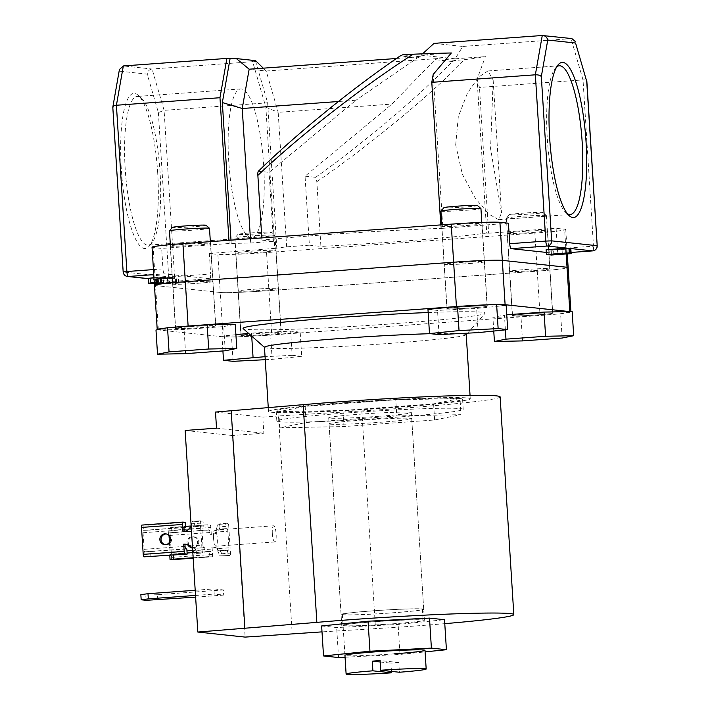 <?xml version="1.0" encoding="UTF-8"?>
<svg xmlns="http://www.w3.org/2000/svg" width="710" height="710" viewBox="0 0 710 710"><rect width="100%" height="100%" fill="white"/><g stroke="black" fill="none" stroke-linecap="round" stroke-linejoin="round"><path stroke-width="0.53" stroke-dasharray="3.55 2.66" d="M373.007 610.857A40.106 1.633 176.4 0 0 342.362 614.381A40.106 1.633 176.4 0 0 391.778 612.863A40.106 1.633 176.4 0 0 422.423 609.349A40.106 1.633 176.4 0 0 373.007 610.857M391.467 671.394L390.953 663.14A40.106 1.633 176.4 0 0 394.92 662.856A40.106 1.633 176.4 0 0 398.798 662.572L399.402 672.246M264.466 347.279A101.077 4.118 176.4 0 0 264.564 347.438A101.077 4.118 176.4 0 0 388.991 343.454A101.077 4.118 176.4 0 0 466.15 334.756A101.077 4.118 176.4 0 0 466.222 334.587M428.165 312.542A121.295 4.943 -3.6 0 1 485.045 313.367A121.295 4.943 -3.6 0 1 392.452 323.804A121.295 4.943 -3.6 0 1 243.139 328.579M345.734 402.588A101.077 4.118 176.4 0 0 268.504 411.463A101.077 4.118 176.4 0 0 393.029 407.638A101.077 4.118 176.4 0 0 470.26 398.771A101.077 4.118 176.4 0 0 345.734 402.588M200.353 327.647A20.217 0.825 176.4 0 0 215.796 325.872A20.217 0.825 176.4 0 0 190.892 326.635A20.217 0.825 176.4 0 0 175.45 328.411A20.217 0.825 176.4 0 0 200.353 327.647M197.566 283.299A20.217 0.825 176.4 0 0 213.009 281.524A20.217 0.825 176.4 0 0 188.106 282.287A20.217 0.825 176.4 0 0 172.654 284.062A20.217 0.825 176.4 0 0 197.566 283.299A20.217 0.825 176.4 0 0 213.009 281.524A20.217 0.825 176.4 0 0 188.106 282.287A20.217 0.825 176.4 0 0 172.654 284.062A20.217 0.825 176.4 0 0 197.566 283.299M471.804 307.918A20.217 0.825 176.4 0 0 487.246 306.143A20.217 0.825 176.4 0 0 462.343 306.906A20.217 0.825 176.4 0 0 446.901 308.681A20.217 0.825 176.4 0 0 471.804 307.918M469.008 263.57A20.217 0.825 176.4 0 0 484.46 261.795A20.217 0.825 176.4 0 0 459.547 262.558A20.217 0.825 176.4 0 0 444.105 264.333A20.217 0.825 176.4 0 0 469.008 263.57A20.217 0.825 176.4 0 0 484.46 261.795A20.217 0.825 176.4 0 0 459.547 262.558A20.217 0.825 176.4 0 0 444.105 264.333A20.217 0.825 176.4 0 0 469.008 263.57M537.266 314.912A20.217 0.825 176.4 0 0 552.708 313.137A20.217 0.825 176.4 0 0 527.805 313.9A20.217 0.825 176.4 0 0 512.354 315.675A20.217 0.825 176.4 0 0 537.266 314.912M534.47 270.563A20.217 0.825 176.4 0 0 549.922 268.788A20.217 0.825 176.4 0 0 525.009 269.552A20.217 0.825 176.4 0 0 509.567 271.327A20.217 0.825 176.4 0 0 534.47 270.563A20.217 0.825 176.4 0 0 549.922 268.788A20.217 0.825 176.4 0 0 525.009 269.552A20.217 0.825 176.4 0 0 509.567 271.327A20.217 0.825 176.4 0 0 534.47 270.563M265.815 334.632A20.217 0.825 176.4 0 0 281.258 332.857A20.217 0.825 176.4 0 0 256.354 333.629A20.217 0.825 176.4 0 0 240.912 335.395A20.217 0.825 176.4 0 0 265.815 334.632M263.028 290.283A20.217 0.825 176.4 0 0 278.471 288.508A20.217 0.825 176.4 0 0 253.568 289.272A20.217 0.825 176.4 0 0 238.116 291.047A20.217 0.825 176.4 0 0 263.028 290.283A20.217 0.825 176.4 0 0 278.471 288.508A20.217 0.825 176.4 0 0 253.568 289.272A20.217 0.825 176.4 0 0 238.116 291.047A20.217 0.825 176.4 0 0 263.028 290.283M342.22 614.78A41.402 1.686 176.4 0 0 387.323 613.227A41.402 1.686 176.4 0 0 423.71 609.26A41.402 1.686 176.4 0 0 422.556 608.94A41.402 1.686 176.4 0 0 377.463 610.493A41.402 1.686 176.4 0 0 341.075 614.461A41.402 1.686 176.4 0 0 342.22 614.78M330.23 424.163A41.402 1.686 176.4 0 0 375.333 422.61A41.402 1.686 176.4 0 0 411.72 418.643A41.402 1.686 176.4 0 0 410.566 418.323A41.402 1.686 176.4 0 0 365.472 419.876A41.402 1.686 176.4 0 0 329.076 423.843A41.402 1.686 176.4 0 0 330.23 424.163M459.973 398.532L395.763 399.801L305.167 406.386L278.79 411.702L343.01 410.424L433.597 403.848L459.973 398.532L460.985 414.658L396.775 415.927L395.763 399.801M157.389 329.742A40.434 1.651 176.4 0 0 158.348 329.919L223.046 336.824A40.434 1.651 176.4 0 0 271.735 334.987L540.044 315.488A40.434 1.651 176.4 0 0 570.938 311.938A40.434 1.651 176.4 0 0 569.81 311.628L569.367 311.575M566.189 254.038L564.628 229.215A40.434 1.651 -3.6 0 1 565.755 229.525A40.434 1.651 -3.6 0 1 534.861 233.075L537.257 271.14A40.434 1.651 176.4 0 0 568.142 267.59A40.434 1.651 176.4 0 1 537.257 271.14L268.948 290.639L537.257 271.14L540.044 315.488M497.959 304.555A40.434 1.651 176.4 0 0 490.761 304.705M462.237 306.152A40.434 1.651 176.4 0 0 456.423 306.56L454.569 306.693M173.089 327.292A40.434 1.651 176.4 0 0 165.803 328.047M154.434 285.26A40.434 1.651 176.4 0 0 155.552 285.571L220.26 292.476A40.434 1.651 176.4 0 0 268.948 290.639L266.552 252.574L534.861 233.075M459.867 333.549A101.077 4.118 176.4 0 0 430.446 333.691M396.775 415.927L306.188 422.512L279.811 427.828L344.022 426.55L434.618 419.974L460.985 414.658M434.618 419.974L433.597 403.848M306.188 422.512L305.167 406.386M279.811 427.828L278.79 411.702M344.022 426.55L343.01 410.424M380.214 661.995L390.953 663.14M398.798 662.572L380.125 660.575M392.47 623.833A40.106 1.633 176.4 0 0 423.107 620.309A40.106 1.633 176.4 0 0 373.7 621.827A40.106 1.633 176.4 0 0 343.054 625.35A40.106 1.633 176.4 0 0 392.47 623.833M345.06 657.22L399.987 654.434L425.095 651.878M342.362 614.381L344.945 655.348A40.106 1.633 176.4 0 0 394.352 653.83M321.639 625.945L336.655 627.551L398.097 624.436L444.531 619.715M338.546 657.549L336.655 627.551M399.987 654.434L398.097 624.436M195.623 597.128L223.685 595.087L214.225 594.075L213.896 588.909L223.357 589.921L223.685 595.087M157.78 599.87L157.46 594.714L223.357 589.921M195.516 595.433L214.225 594.075M195.188 590.276L213.896 588.909M157.46 594.714L145.772 595.158L146.1 600.314M140.855 594.634L145.772 595.158M213.506 537.932A8.085 1.873 -94.2 0 1 214.819 530.068A8.085 1.873 -94.2 0 1 217.296 538.34A8.085 1.873 -94.2 0 1 215.991 546.203A8.085 1.873 -94.2 0 1 213.506 537.932M272.347 533.654A8.085 1.873 -94.2 0 1 273.652 525.791A8.085 1.873 -94.2 0 1 276.137 534.062A8.085 1.873 -94.2 0 1 274.823 541.925A8.085 1.873 -94.2 0 1 272.347 533.654M347.536 402.783A93.374 3.807 -3.6 0 1 462.574 399.251A93.374 3.807 -3.6 0 1 391.228 407.451A93.374 3.807 -3.6 0 1 276.199 410.975A93.374 3.807 -3.6 0 1 347.536 402.783M348.175 412.865A93.374 3.807 -3.6 0 1 463.204 409.333A93.374 3.807 -3.6 0 1 391.867 417.524A93.374 3.807 -3.6 0 1 276.829 421.057A93.374 3.807 -3.6 0 1 348.175 412.865M500.124 396.89A130.995 5.334 -3.6 0 1 400.032 408.392A130.995 5.334 -3.6 0 1 361.816 410.93L278.489 415.962L292.192 633.675M444.779 623.664A130.995 5.334 -3.6 0 1 413.735 626.105A130.995 5.334 -3.6 0 1 375.519 628.643L322.012 631.873M392.772 623.868A41.402 1.686 176.4 0 0 424.402 620.229A41.402 1.686 176.4 0 0 373.398 621.791A41.402 1.686 176.4 0 0 341.758 625.43A41.402 1.686 176.4 0 0 392.772 623.868M379.708 416.229A41.402 1.686 176.4 0 0 411.339 412.599A41.402 1.686 176.4 0 0 360.334 414.161A41.402 1.686 176.4 0 0 328.703 417.791A41.402 1.686 176.4 0 0 379.708 416.229M215.503 412.057L262.798 417.107L263.818 433.233L232.436 435.514L245.119 637.101M262.798 417.107L278.489 415.962M185.141 430.464L232.436 435.514M216.514 428.183L263.818 433.233M206.051 225.265A16.818 0.683 -3.6 0 1 191.629 226.88A16.818 0.683 -3.6 0 1 172.965 227.528A16.818 0.683 -3.6 0 1 172.512 227.377M169.468 230.83A20.058 0.817 176.4 0 0 170.027 230.99A20.058 0.817 176.4 0 0 191.877 230.235A20.058 0.817 176.4 0 0 209.503 228.309M215.077 325.73A20.058 0.817 -3.6 0 1 215.636 325.881A20.058 0.817 -3.6 0 1 198.01 327.807A20.058 0.817 -3.6 0 1 176.169 328.552A20.058 0.817 -3.6 0 1 175.61 328.402A20.058 0.817 -3.6 0 1 193.235 326.476A20.058 0.817 -3.6 0 1 215.077 325.73M155.987 330.017L184.085 329.467L223.721 326.582L235.258 324.257M185.603 353.651L184.085 329.467M225.239 350.775L223.721 326.582M477.502 205.536A16.818 0.683 -3.6 0 1 464.668 207.036A16.818 0.683 -3.6 0 1 443.954 207.648M440.919 211.101A20.058 0.817 176.4 0 0 465.627 210.346A20.058 0.817 176.4 0 0 480.945 208.589M471.759 307.918A20.058 0.817 -3.6 0 1 447.06 308.673A20.058 0.817 -3.6 0 1 462.379 306.915A20.058 0.817 -3.6 0 1 487.087 306.152A20.058 0.817 -3.6 0 1 471.759 307.918M478.149 332.626L476.632 308.433L506.177 305.433M427.97 309.4L437.529 310.421L476.632 308.433M439.046 334.605L437.529 310.421M509.869 214.793A16.818 0.683 -3.6 0 1 509.416 214.633A16.818 0.683 -3.6 0 1 524.53 213.035A16.818 0.683 -3.6 0 1 542.511 212.423A16.818 0.683 -3.6 0 1 542.964 212.53A16.818 0.683 -3.6 0 1 528.533 214.145A16.818 0.683 -3.6 0 1 509.869 214.793M545.848 215.423A20.058 0.817 176.4 0 0 524.415 216.142A20.058 0.817 176.4 0 0 506.39 218.059A20.058 0.817 176.4 0 0 506.381 218.094A20.058 0.817 176.4 0 0 506.94 218.245A20.058 0.817 176.4 0 0 528.781 217.5A20.058 0.817 176.4 0 0 546.407 215.574A20.058 0.817 176.4 0 0 546.389 215.547A20.058 0.817 176.4 0 0 545.848 215.423M513.073 315.817A20.058 0.817 -3.6 0 1 512.522 315.666A20.058 0.817 -3.6 0 1 530.148 313.74A20.058 0.817 -3.6 0 1 551.99 312.986A20.058 0.817 -3.6 0 1 552.549 313.145A20.058 0.817 -3.6 0 1 534.923 315.062A20.058 0.817 -3.6 0 1 513.073 315.817M493.761 331.037L492.9 317.281L520.989 316.731L560.625 313.847L572.162 311.521M522.516 340.915L520.989 316.731M562.151 338.04L560.625 313.847M506.762 314.787L492.9 317.281M505.378 329.857L504.437 314.956M250.808 232.915A16.818 0.683 -3.6 0 1 271.513 232.25A16.818 0.683 -3.6 0 1 258.68 233.759A16.818 0.683 -3.6 0 1 237.965 234.362A16.818 0.683 -3.6 0 1 250.808 232.915M259.638 237.06A20.058 0.817 176.4 0 0 274.956 235.303A20.058 0.817 176.4 0 0 274.939 235.267A20.058 0.817 176.4 0 0 250.257 236.057A20.058 0.817 176.4 0 0 234.948 237.788A20.058 0.817 176.4 0 0 234.93 237.823A20.058 0.817 176.4 0 0 259.638 237.06M256.39 333.629A20.058 0.817 -3.6 0 1 281.098 332.875A20.058 0.817 -3.6 0 1 265.78 334.632A20.058 0.817 -3.6 0 1 241.072 335.386A20.058 0.817 -3.6 0 1 256.39 333.629M251.713 336.132L251.526 333.105L248.615 333.407M235.915 334.694L221.981 336.114L231.54 337.135L270.643 335.147L300.188 332.147L290.63 331.126L251.526 333.105M222.913 350.944L221.981 336.114M233.066 361.328L231.54 337.135M265.247 359.695L272.161 359.34L270.643 335.147M272.161 359.34L301.706 356.34L300.188 332.147M301.706 356.34L292.147 355.32L290.63 331.126M292.147 355.32L265.061 356.686M157.7 172.983A77.789 18.025 85.8 0 0 138.308 95.371A77.789 18.025 85.8 0 0 121.303 169.095A77.789 18.025 85.8 0 0 149.26 246.077A77.789 18.025 85.8 0 0 157.7 172.983M125.2 168.945A74.55 17.28 -94.2 0 1 137.234 96.445A74.55 17.28 -94.2 0 1 141.494 98.291A74.55 17.28 -94.2 0 1 160.087 172.672A74.55 17.28 -94.2 0 1 151.993 242.722A74.55 17.28 -94.2 0 1 148.044 245.163A74.55 17.28 -94.2 0 1 125.2 168.945M556.746 66.838A74.55 17.28 85.8 0 0 555.362 68.213A74.55 17.28 85.8 0 0 547.277 138.273A74.55 17.28 85.8 0 0 565.861 212.645A74.55 17.28 85.8 0 0 567.432 213.816M228.753 161.418A74.55 17.28 -94.2 0 1 240.796 88.927A74.55 17.28 -94.2 0 1 263.641 165.146A74.55 17.28 -94.2 0 1 251.597 237.637A74.55 17.28 -94.2 0 1 228.753 161.418M195.17 245.234A20.217 0.825 176.4 0 0 210.613 243.459A20.217 0.825 176.4 0 0 185.709 244.222A20.217 0.825 176.4 0 0 170.267 245.997A20.217 0.825 176.4 0 0 195.17 245.234M466.621 225.514A20.217 0.825 176.4 0 0 482.063 223.739A20.217 0.825 176.4 0 0 457.16 224.502A20.217 0.825 176.4 0 0 441.709 226.277A20.217 0.825 176.4 0 0 466.621 225.514M532.074 232.498A20.217 0.825 176.4 0 0 547.525 230.723A20.217 0.825 176.4 0 0 522.613 231.487A20.217 0.825 176.4 0 0 507.171 233.262A20.217 0.825 176.4 0 0 532.074 232.498M260.632 252.227A20.217 0.825 176.4 0 0 276.075 250.452A20.217 0.825 176.4 0 0 251.171 251.216A20.217 0.825 176.4 0 0 235.72 252.991A20.217 0.825 176.4 0 0 260.632 252.227M455.687 144.929L458.296 116.768L467.393 93.223L478.558 77.15L487.885 70.964L493.148 79.955L490.574 148.656L501.509 212.911L498.695 219.683L489.021 214.243L475.274 198.267L462.361 174.287L455.687 144.929M261.804 237.912L261.937 240.122A143.935 5.866 -3.6 0 1 325.215 234.77A143.935 5.866 -3.6 0 1 442.854 228.318L433.18 74.479M157.318 279.296L178.387 278.027L157.318 279.296L157.62 284.133L175.219 282.855L174.917 278.018M153.946 283.831L172.503 282.207L155.934 283.68L175.539 282.527L153.946 283.831L153.644 278.995L172.202 277.361L155.632 278.844L175.228 277.69L153.404 278.932L153.715 283.769M155.49 278.808L155.934 283.68L155.49 278.808M153.955 277.637L169.22 276.953L161.427 277.974L148.301 278.373M154.256 282.473L169.521 281.799L169.22 276.953L169.868 281.888L154.301 283.246M148.319 278.613L173.719 281.329L209.805 278.711L164.4 273.856L153.759 274.628M255.591 60.643L252.485 61.149L265.859 107.201L274.734 248.385L286.645 246.84L309.4 245.19L305.052 176.178L391.938 104.077L435.008 59.658L452.305 61.504C423.178 92.726 362.269 144.325 315.63 177.314L316.837 181.68L320.911 246.414A143.935 5.866 -3.6 0 0 486.749 233.013L477.076 79.165L485.4 56.614A143.935 5.866 176.4 0 1 464.296 59.675L455.314 60.474L452.305 61.504M305.052 176.178L315.63 177.314M258.298 171.305L269.108 172.344L355.994 100.234L338.43 101.512M258.538 171.216C292.946 136.923 356.109 85.564 400.271 55.948L417.569 57.794L355.994 100.234M316.837 181.68C367.709 146.997 435.496 90.924 464.296 59.675M477.076 79.165L479.472 87.428L583.025 79.902C585.803 79.813 587.037 80.328 586.726 81.437M486.749 233.013L488.64 233.208L479.472 87.428M261.937 240.122L273.448 241.347L250.701 242.998L229.144 243.512L161.676 248.42L153.165 247.506A40.434 1.651 -3.6 0 1 152.038 247.195M508.44 223.215L442.854 228.318M309.4 245.19L320.911 246.414M488.64 233.208L556.116 228.309L564.628 229.215M266.552 252.574A40.434 1.651 -3.6 0 1 217.863 254.42L220.26 292.476A40.434 1.651 176.4 0 0 268.948 290.639L271.735 334.987M274.734 248.385L209.352 253.505L217.863 254.42M440.963 228.123L440.768 224.91M231.22 243.734L230.998 240.157M229.144 243.512L228.939 240.299M571.843 38.58L462.769 46.443L455.146 58.806L485.4 56.614M434.014 43.372L462.769 46.443M112.801 107.219L119.404 71.177L147.218 74.142L158.374 112.57L164.09 110.343L267.643 102.817L255.653 61.486L152.091 69.012L123.336 65.941M255.653 61.486L252.485 61.149M542.271 35.5L571.035 38.571L583.025 79.902L593.489 246.166L557.403 248.793L556.116 228.309M209.352 253.505L210.639 273.989L174.553 276.616L164.09 110.343L152.091 69.012C149.242 69.527 147.618 71.24 147.218 74.142M276.82 248.606L267.643 102.817M570.84 248.837L551.226 250.257L569.402 248.864M565.843 248.305L553.56 249.751L565.879 248.855M569.384 248.677L549.771 250.106L562 248.642L546.132 249.716M546.309 252.414L556.569 253.505L571.071 252.449L556.622 253.505A4.855 1.127 -94.2 0 1 556.569 253.505M153.449 269.587L162.963 268.895L161.676 248.42M557.403 248.793A4.855 1.127 -94.2 0 1 556.622 253.505M158.348 329.919L155.552 285.571L220.26 292.476L223.046 336.824M162.963 268.895A4.855 1.127 85.8 0 0 164.4 273.856M209.805 278.711A4.855 1.127 85.8 0 0 209.858 278.711A4.855 1.127 85.8 0 0 210.639 273.989M273.448 241.347L269.108 172.344M250.435 238.746L250.701 242.998M286.645 246.84L278.187 112.34L391.938 104.077M455.146 58.806L421.092 55.176L451.347 52.975M455.314 60.474L437.449 58.566L266.188 71.009L249.157 69.198M396.42 58.495L420.418 56.747L402.552 54.839M417.569 57.794L420.418 56.747M421.092 55.176L422.548 53.836M265.859 107.201L278.187 112.34L266.188 71.009L263.286 68.169M437.449 58.566L435.008 59.658M119.404 71.177L119.413 69.536M400.866 55.451L400.271 55.948M553.862 254.588L553.56 249.751M546.869 254.597L546.558 249.76M562.302 253.479L562 248.642M549.957 254.375L549.682 250.097M550.081 254.943L549.771 250.106M551.537 255.103L551.226 250.257M551.102 254.872L550.809 250.213M154.301 283.148L167.524 281.941L154.265 282.562M167.791 282.012L167.223 277.104L150.626 278.311L167.223 277.104L167.791 282.012M156.67 282.287L156.36 277.45M148.94 283.299L148.638 278.462M161.738 282.811L161.427 277.974M161.312 282.766L161.01 277.93M157.096 282.332L156.795 277.495M150.662 283.077L150.351 278.24L150.919 282.97M172.503 282.207L172.202 277.361M156.608 283.37L156.306 278.533M175.539 282.527L175.228 277.69M175.113 282.482L174.811 277.645M160.265 283.556L159.963 278.711M158.587 283.299L158.286 278.453M172.929 282.252L172.628 277.415M175.219 282.855L174.19 282.749L173.888 277.903M174.19 282.749L178.689 282.864L158.046 284.177L157.744 279.341M175.645 282.899L175.343 278.063M176.675 283.006L176.373 278.169M178.689 282.864L178.387 278.027M176.204 282.598L175.894 277.761M165.155 544.659A5.414 5.263 -83.9 0 0 171.589 538.988A5.414 5.263 -83.9 0 0 166.3 533.955M150.919 556.738L150.591 551.581L186.837 548.945M192.605 549.096A9.7 9.434 96.1 0 1 193.289 550.72L202.057 550.09L200.362 523.155L191.593 523.794A9.7 9.434 96.1 0 1 191.114 525.498M148.914 524.974L143.074 525.196L143.402 530.379L149.242 530.13L148.914 524.974L185.159 522.338M141.938 525.072L143.074 525.196M149.242 530.13L184.201 527.592M184.378 527.388L143.402 530.379A2.423 0.559 85.8 0 0 143.056 532.722L144.103 549.327A2.423 0.559 85.8 0 0 144.751 551.776L145.071 556.959M182.931 531.71L184.13 531.541M184.147 531.843A9.7 9.434 -83.9 0 0 189.863 529.323L192.392 526.802L202.315 526.083A2.423 0.559 -94.2 0 1 202.315 526.083L192.392 526.802L202.288 526.083A2.423 0.559 -94.2 0 0 201.897 528.444L202.945 545.058L190.91 545.928A9.7 9.434 -83.9 0 0 185.958 544.242M150.591 551.581L144.751 551.776M196.572 553.427L205.048 552.806L196.572 553.427A9.7 9.434 -83.9 0 0 194.797 548.368L204.728 547.65L205.048 552.806M193.448 526.918A9.7 9.434 -83.9 0 0 194.576 521.655L203.051 521.042L203.371 526.199M194.576 521.655L203.051 521.042M194.797 548.368L193.741 548.253L190.91 545.928M193.741 548.253L204.728 547.65M200.779 520.794A2.423 0.559 85.8 0 0 200.752 520.794A2.423 0.559 85.8 0 0 200.362 523.155M202.057 550.09A2.423 0.559 85.8 0 0 202.776 552.566M203.663 547.534A2.423 0.559 -94.2 0 1 202.945 545.058M191.593 523.794L192.286 521.415L200.752 520.794M194.309 553.179L193.289 550.72M189.259 545.511A5.414 5.263 96.1 0 1 194.078 536.884A5.414 5.263 96.1 0 1 198.756 541.89A5.414 5.263 96.1 0 1 191.265 547.188M187.635 544.703A5.414 5.263 96.1 0 1 192.863 536.76A5.414 5.263 96.1 0 1 197.549 541.765A5.414 5.263 96.1 0 1 191.54 547.508M192.818 552.584L209.539 551.368L209.867 556.534L212.139 556.773A2.423 0.559 -94.2 0 1 212.139 556.773L193.173 558.149L212.157 556.773A2.423 0.559 -94.2 0 0 212.547 554.412L212.095 547.161A9.7 9.434 96.1 0 1 221.662 553.756L221.547 556.09L230.049 555.477A2.423 0.559 -94.2 0 1 230.022 555.477L219.284 555.85L230.022 555.477A2.423 0.559 -94.2 0 0 230.439 553.117L228.744 526.181L219.976 526.82A9.7 9.434 96.1 0 1 211.314 534.745L210.852 527.486L169.903 530.459A2.423 0.559 85.8 0 0 169.184 527.983L168.048 527.858L168.376 533.041A2.423 0.559 -94.2 0 1 169.016 535.491L169.024 535.58M173.364 555.114L173.293 554.004L187.094 553.001M193.147 557.749L209.867 556.534M171.225 559.746A2.423 0.559 85.8 0 0 171.598 557.394L169.903 530.459M169.184 527.983L207.87 524.761L208.19 529.926L209.246 530.033A2.423 0.559 -94.2 0 1 209.974 532.518L210.098 534.612L211.314 534.745M168.376 533.041L171.944 532.553L171.625 527.397L168.048 527.858M171.625 527.397L185.416 526.394M190.91 525.995L207.87 524.761M171.944 532.553L208.19 529.926M219.976 526.82L219.55 524.317L217.278 524.078A9.7 9.434 96.1 0 1 216.151 529.341L217.216 529.456L215.822 532.092L227.857 531.213L228.904 547.827L216.869 548.697A9.7 9.434 96.1 0 0 210.879 547.028L211.012 549.123A2.423 0.559 -94.2 0 1 210.621 551.484L209.539 551.368M215.822 532.092A9.7 9.434 96.1 0 1 210.098 534.612M169.45 542.307L170.063 552.105A2.423 0.559 -94.2 0 1 169.726 554.448L169.779 555.371M173.293 554.004L210.604 551.484A2.423 0.559 -94.2 0 1 210.604 551.484L169.885 554.448M210.133 525.001A2.423 0.559 -94.2 0 1 210.852 527.486M216.869 548.697L218.565 550.907L217.5 550.791L227.431 550.072L227.75 555.229M217.5 550.791A9.7 9.434 96.1 0 1 219.284 555.85M217.278 524.078L225.753 523.465L226.082 528.622L227.138 528.737L217.216 529.456M219.55 524.317L228.025 523.705L225.753 523.465M216.151 529.341L226.082 528.622M228.487 550.188A2.423 0.559 85.8 0 0 228.513 550.188L218.565 550.907L227.431 550.072M227.857 531.213A2.423 0.559 85.8 0 0 227.138 528.737M228.513 550.188A2.423 0.559 85.8 0 0 228.904 547.827M228.025 523.705A2.423 0.559 -94.2 0 1 228.744 526.181M210.879 547.028L212.095 547.161M361.816 410.93L375.519 628.643M158.374 112.57L168.705 276.829L123.3 271.983L112.97 107.716M155.552 285.571L153.165 247.506M592.708 250.887A4.855 1.127 85.8 0 0 593.489 246.166L597.199 245.74M123.167 271.948L123.3 271.983A4.855 4.713 96.1 0 0 127.498 276.465M148.328 278.693L172.903 281.311A4.855 4.855 0 0 0 173.764 281.329A4.855 1.127 85.8 0 1 173.719 281.329A4.855 4.713 96.1 0 1 168.705 276.829L174.553 276.616A4.855 1.127 85.8 0 1 173.764 281.329L209.858 278.711M160.655 283.068L160.353 278.222M163.69 283.388L163.389 278.551M163.362 283.334L163.052 278.498M161.179 283.104L160.868 278.267M185.061 546.354L144.103 549.327M143.056 532.722L184.014 529.74M189.863 529.323L201.897 528.444M145.142 551.785L185.78 548.83M171.598 557.394L212.547 554.412M221.662 553.756L230.439 553.117M209.246 530.033L168.607 532.988M169.016 535.491L209.974 532.518M211.012 549.123L192.685 550.454M186.961 550.871L170.063 552.105M268.504 411.463L268.273 407.691M210.613 243.459L215.796 325.872M482.063 223.739L487.246 306.143M547.525 230.723L552.708 313.137M276.075 250.452L281.258 332.857M423.71 609.26L411.72 418.643M341.075 614.461L329.076 423.843M235.72 252.991L240.912 335.395M507.171 233.262L512.354 315.675M441.709 226.277L446.901 308.681M170.267 245.997L175.45 328.411M470.26 398.771L470.047 395.381M467.562 333.159L485.045 313.367M422.423 609.349L423.107 620.309M344.945 655.348L343.054 625.35M273.652 525.791L214.819 530.068M463.204 409.333L462.574 399.251M411.339 412.599L424.402 620.229M328.703 417.791L341.758 625.43M276.829 421.057L276.199 410.975M274.823 541.925L215.991 546.203M210.337 241.657L215.636 325.881M170.338 244.657L175.61 328.402M441.78 224.839L447.06 308.673M481.815 222.425L487.087 306.152M509.416 214.633L506.39 218.059M506.381 218.094L512.522 315.666M546.407 215.574L552.549 313.145M542.964 212.53L546.389 215.547M271.513 232.25L274.939 235.267M274.956 235.303L281.098 332.875M234.93 237.823L241.072 335.386M237.965 234.362L234.948 237.788M141.494 98.291L138.308 95.371M555.362 68.213L558.096 64.867M240.796 88.927L137.234 96.445M487.885 70.964L559.311 65.773M498.695 219.683L570.121 214.491M565.755 229.525L567.29 253.958M251.597 237.637L148.044 245.163M493.148 79.955L501.509 212.911M565.861 212.645L569.047 215.565M151.993 242.722L149.26 246.077M165.696 533.858L166.912 533.982M184.405 527.388L143.668 530.343M185.354 544.153L186.561 544.286M164.551 544.632L165.758 544.756M192.863 536.76L194.078 536.884M212.521 547.055L213.737 547.188M191.718 547.534L192.925 547.659"/><path stroke-width="1.06" d="M380.729 670.249L399.402 672.246A40.106 1.633 176.4 0 0 426.177 669.015A40.106 1.633 176.4 0 0 380.729 670.249L380.125 660.575A40.106 1.633 176.4 0 0 376.149 660.859A40.106 1.633 176.4 0 0 372.28 661.143L372.883 670.817A40.106 1.633 176.4 0 0 346.116 674.047A40.106 1.633 176.4 0 0 391.556 672.814L391.467 671.394M430.446 333.691A101.077 4.118 176.4 0 0 341.696 338.404A101.077 4.118 176.4 0 0 264.466 347.279L268.273 407.691M264.475 347.359L243.139 328.579A121.295 4.943 -3.6 0 1 335.697 317.743A121.295 4.943 -3.6 0 1 428.165 312.542M372.883 670.817L391.556 672.814M570.911 311.548L568.142 267.59A40.434 1.651 176.4 0 0 567.024 267.279L502.316 260.366A40.434 1.651 176.4 0 0 453.628 262.212L185.319 281.71A40.434 1.651 176.4 0 0 154.434 285.26A40.434 1.651 176.4 0 0 155.552 285.571M569.367 311.575L505.112 304.714A40.434 1.651 176.4 0 0 497.959 304.555M490.761 304.705A40.434 1.651 176.4 0 0 462.237 306.152M454.569 306.693L188.114 326.059A40.434 1.651 176.4 0 0 173.089 327.292M165.803 328.047A40.434 1.651 176.4 0 0 157.221 329.609A40.434 1.651 176.4 0 0 157.389 329.742M470.047 395.381L466.222 334.587A101.077 4.118 176.4 0 0 459.867 333.549M372.28 661.143L380.214 661.995M394.352 653.83A40.106 1.633 176.4 0 0 424.997 650.307A40.106 1.633 176.4 0 0 375.581 651.824A40.106 1.633 176.4 0 0 344.945 655.348L346.116 674.047M425.095 651.878L446.412 649.712L431.396 648.106L369.954 651.221L323.52 655.942L338.546 657.549L345.06 657.22M446.412 649.712L444.531 619.715L429.506 618.108L368.064 621.223L321.639 625.945L323.52 655.942M431.396 648.106L429.506 618.108M369.954 651.221L368.064 621.223M141.175 599.79L140.855 594.634L147.999 593.702L148.319 598.867L141.175 599.79L146.1 600.314L195.623 597.128M148.319 598.867L195.516 595.433M147.999 593.702L195.188 590.276M303.161 404.664L316.855 622.377L197.824 632.051L185.141 430.464L216.514 428.183L215.503 412.057L303.161 404.664A130.995 5.334 -3.6 0 1 338.732 401.842A130.995 5.334 -3.6 0 1 500.124 396.89L513.818 614.603A130.995 5.334 -3.6 0 1 444.779 623.664M316.855 622.377A130.995 5.334 -3.6 0 1 352.435 619.555A130.995 5.334 -3.6 0 1 513.818 614.603M197.824 632.051L245.119 637.101L322.012 631.873M231.194 410.912L244.888 628.625M169.486 230.794L172.512 227.377A16.818 0.683 -3.6 0 1 187.618 225.771A16.818 0.683 -3.6 0 1 205.598 225.159A16.818 0.683 -3.6 0 1 206.051 225.265L209.477 228.283A20.058 0.817 176.4 0 0 208.944 228.158A20.058 0.817 176.4 0 0 187.502 228.886A20.058 0.817 176.4 0 0 169.486 230.794A20.058 0.817 176.4 0 0 169.468 230.83L170.338 244.657M210.337 241.657L209.503 228.309A20.058 0.817 176.4 0 0 209.477 228.283M236.776 348.45L235.258 324.257L207.16 324.816L167.533 327.7L155.987 330.017L157.513 354.21L185.603 353.651L225.239 350.775L236.776 348.45L208.687 349.009L207.16 324.816M208.687 349.009L169.051 351.885L167.533 327.7M169.051 351.885L157.513 354.21M440.937 211.074L443.954 207.648A16.818 0.683 -3.6 0 1 456.796 206.202A16.818 0.683 -3.6 0 1 477.502 205.536L480.927 208.554A20.058 0.817 176.4 0 0 456.237 209.343A20.058 0.817 176.4 0 0 440.937 211.074A20.058 0.817 176.4 0 0 440.919 211.101L441.78 224.839M507.694 329.617L506.177 305.433L496.618 304.412L457.515 306.392L427.97 309.4L429.488 333.585L439.046 334.605L478.149 332.626L507.694 329.617L498.136 328.597L496.618 304.412M498.136 328.597L459.033 330.585L457.515 306.392M459.033 330.585L429.488 333.585M481.815 222.425L480.945 208.589A20.058 0.817 176.4 0 0 480.927 208.554M573.689 335.715L545.591 336.274L505.964 339.149L494.417 341.474L522.516 340.915L562.151 338.04L573.689 335.715L572.162 311.521L544.073 312.08L506.762 314.787M494.417 341.474L493.761 331.037M545.591 336.274L544.073 312.08M505.964 339.149L505.378 329.857M248.615 333.407L235.915 334.694M265.061 356.686L223.508 360.307L222.913 350.944M253.053 357.299L251.713 336.132M223.508 360.307L233.066 361.328L265.247 359.695M549.655 137.962A77.789 18.025 -94.2 0 1 558.096 64.867A77.789 18.025 -94.2 0 1 586.052 141.849A77.789 18.025 -94.2 0 1 569.047 215.565A77.789 18.025 -94.2 0 1 549.655 137.962M567.432 213.816A74.55 17.28 85.8 0 0 570.121 214.491A74.55 17.28 85.8 0 0 582.164 142A74.55 17.28 85.8 0 0 559.311 65.773A74.55 17.28 85.8 0 0 556.746 66.838M440.768 224.91L431.795 82.333L433.18 74.479L451.347 52.975A143.935 5.866 176.4 0 0 413.14 54.217C382.699 73.84 351.051 96.808 318.195 123.114C295.307 141.512 275.205 158.934 257.863 175.379L261.804 237.912M154.301 283.246L148.612 283.21L148.301 278.373L153.955 277.637M154.434 285.26L152.038 247.195A40.434 1.651 -3.6 0 1 182.931 243.645L185.319 281.71A40.434 1.651 176.4 0 0 154.434 285.26L157.221 329.609M567.29 253.958L568.142 267.59A40.434 1.651 176.4 0 0 567.024 267.279L502.316 260.366A40.434 1.651 176.4 0 0 453.628 262.212L451.24 224.147L182.931 243.645M451.24 224.147A40.434 1.651 -3.6 0 1 499.92 222.31L505.112 304.714M575.57 43.017L586.726 81.437L575.57 43.017L547.756 40.044L541.322 76.591L551.652 240.859L597.066 245.704A4.855 4.713 -83.9 0 1 592.655 250.887A4.855 1.127 85.8 0 0 592.708 250.887L571.071 252.458L592.655 250.887L547.25 246.033L511.165 248.66A4.855 1.127 -94.2 0 1 509.727 243.699L508.44 223.215L499.92 222.31M230.998 240.157L222.345 102.559L230.058 58.761L226.898 58.415L219.976 97.723L116.413 105.249C113.653 105.595 112.508 106.42 112.97 107.716M228.939 240.299L219.976 97.723M422.548 53.836L434.014 43.372L542.271 35.5C545.165 35.606 546.993 37.124 547.756 40.044M123.336 65.941L116.413 105.249L126.877 271.522L123.167 271.948L112.801 107.219L119.413 69.536L123.336 65.941L226.898 58.415M230.058 58.761L236.368 58.584L255.591 60.643L263.286 68.169M541.322 76.591C540.257 75.331 538.269 74.736 535.349 74.807L431.795 82.333M569.402 248.864L570.84 248.837L571.151 253.674L551.102 254.872M565.879 248.855L569.384 248.677L569.695 253.514L550.081 254.943L549.957 254.375M549.993 254.934L562.302 253.479L546.443 254.553L546.132 249.716L565.843 248.305L566.154 253.142L553.862 254.588L569.269 253.47L568.967 248.633M511.165 248.66L546.309 252.414M456.415 306.507L453.628 262.212L185.319 281.71L188.114 326.059M338.43 101.512L242.234 108.506L250.435 238.746M400.271 55.948L402.552 54.839L413.14 54.217M222.345 102.559L242.234 108.506L249.157 69.198L396.42 58.495M249.157 69.198L236.368 58.584M575.393 41.562L571.843 38.58L542.271 35.5L535.349 74.807L545.812 241.08L509.727 243.699M257.863 175.379C257.73 172.787 257.952 171.403 258.538 171.216M546.443 254.553L566.056 253.133L565.746 248.296M551.111 255.05L570.725 253.63L570.414 248.793M148.612 283.21L154.256 282.473M154.265 282.562L150.662 283.077L154.301 283.148M154.345 283.858L153.715 283.769L154.327 283.618M166.3 533.955A5.414 5.263 -83.9 0 0 165.155 544.659M159.865 539.627A5.414 5.263 96.1 0 1 165.696 533.858A5.414 5.263 96.1 0 1 170.382 538.863A5.414 5.263 96.1 0 1 164.551 544.632A5.414 5.263 96.1 0 1 159.865 539.627M187.165 554.111L143.935 556.844L187.165 554.111L186.837 548.945L185.78 548.83A2.423 0.559 -94.2 0 1 185.061 546.354L184.928 544.259A9.7 9.434 -83.9 0 1 185.958 544.242M192.605 549.096A9.7 9.434 96.1 0 0 183.712 544.126L184.174 551.386A2.423 0.559 -94.2 0 0 184.893 553.862M191.114 525.498A9.7 9.434 96.1 0 1 182.931 531.71L182.479 524.45A2.423 0.559 -94.2 0 1 182.869 522.098A2.423 0.559 -94.2 0 1 182.896 522.098L185.159 522.338L185.487 527.495L184.201 527.592M143.935 556.844A2.423 0.559 -94.2 0 1 143.216 554.359L141.521 527.432A2.423 0.559 -94.2 0 1 141.92 525.072A2.423 0.559 -94.2 0 1 141.938 525.072L182.843 522.098M184.13 531.541L184.014 529.74A2.423 0.559 -94.2 0 1 184.405 527.388L185.487 527.495M183.712 544.126L184.928 544.259M187.094 553.001L192.818 552.584M169.779 555.371L170.045 559.631L173.622 559.169L173.364 555.114M173.622 559.169L193.147 557.749M170.045 559.631L171.181 559.755A2.423 0.559 85.8 0 0 171.208 559.755A2.423 0.559 85.8 0 0 171.225 559.746M191.265 547.188A5.414 5.263 96.1 0 1 189.259 545.511M185.416 526.394L190.91 525.995M191.54 547.508A5.414 5.263 96.1 0 1 187.635 544.703M169.024 535.58L169.45 542.307M569.81 311.566L566.189 254.038M153.759 274.628L128.315 276.483L148.319 278.613M123.167 271.948A4.855 4.855 0 0 0 127.498 276.465A4.855 4.713 96.1 0 0 128.315 276.483A4.855 1.127 -94.2 0 1 126.877 271.522L153.449 269.587M586.833 81.011L597.199 245.74L586.726 81.437M551.652 240.859L545.812 241.08A4.855 1.127 -94.2 0 0 547.25 246.033A4.855 4.713 -83.9 0 0 551.652 240.859M182.479 524.45L141.521 527.432M143.216 554.359L184.174 551.386M193.173 558.149L171.181 559.755L193.173 558.158M192.685 550.454L186.961 550.871M466.23 334.667L467.562 333.159M424.997 650.307L426.177 669.015M592.708 250.887A4.855 4.855 0 0 0 597.199 245.74M127.498 276.465L148.328 278.693M258.298 171.305C274.255 155.738 292.2 139.604 312.151 122.901L331.925 106.686C355.018 88.146 377.995 71.071 400.866 55.451M153.679 283.263L153.715 283.769M141.92 525.072L182.869 522.098"/></g></svg>
